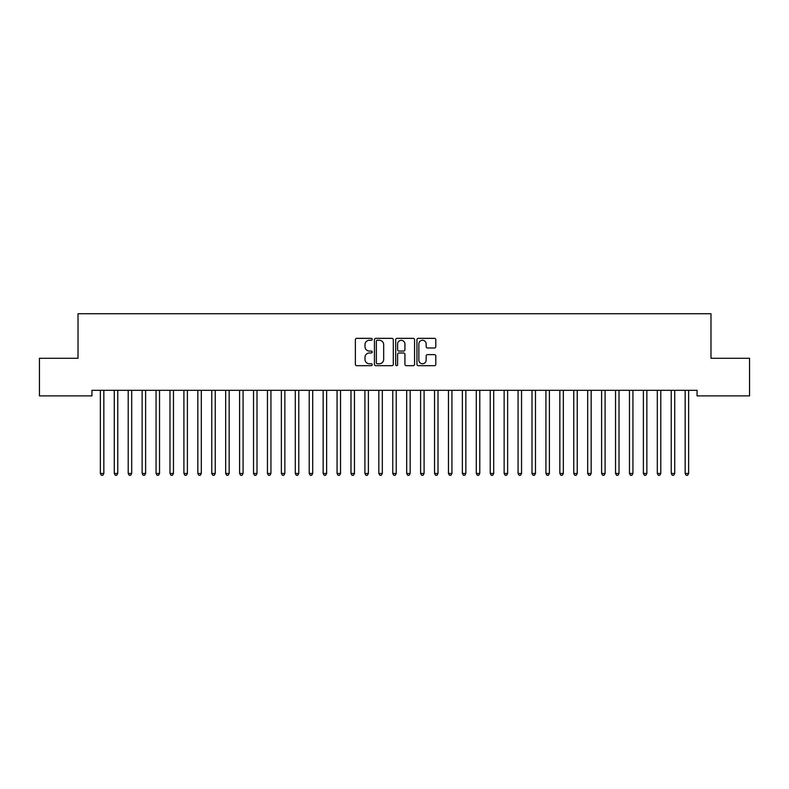 <?xml version="1.0" encoding="UTF-8"?>
<svg xmlns="http://www.w3.org/2000/svg" width="789" height="789" viewBox="0 0 789 789"><rect width="100%" height="100%" fill="white"/><g stroke="black" fill="none" stroke-linecap="round" stroke-linejoin="round"><path stroke-width="1.18" d="M372.221 339.309A0.957 0.957 0 0 0 371.264 338.353L356.746 338.353A1.371 1.371 0 0 0 355.375 339.724L355.375 364.321A1.371 1.371 0 0 0 356.746 365.682L371.264 365.682A0.957 0.957 0 0 0 372.221 364.725A0.957 0.957 0 0 0 371.264 363.768L369.39 363.768A4.369 4.369 0 0 1 365.011 359.399L365.011 357.348A4.369 4.369 0 0 1 369.39 352.979L371.264 352.979A0.957 0.957 0 0 0 372.221 352.022A0.957 0.957 0 0 0 371.264 351.066L369.39 351.066A4.369 4.369 0 0 1 365.011 346.687L365.011 344.635A4.369 4.369 0 0 1 369.39 340.266L371.264 340.266A0.957 0.957 0 0 0 372.221 339.309M434.443 347.988A1.371 1.371 0 0 0 435.804 346.618L435.804 339.724A1.371 1.371 0 0 0 434.443 338.353L418.318 338.353A1.371 1.371 0 0 0 416.947 339.724L416.947 364.321A1.371 1.371 0 0 0 418.318 365.682L434.443 365.682A1.371 1.371 0 0 0 435.804 364.321L435.804 355.987A1.371 1.371 0 0 0 434.443 354.616L427.539 354.616A1.371 1.371 0 0 0 426.168 355.987L426.168 360.119A3.659 3.659 0 0 1 422.519 363.768A3.659 3.659 0 0 1 418.86 360.119L418.86 343.925A3.659 3.659 0 0 1 422.519 340.266A3.659 3.659 0 0 1 426.168 343.925L426.168 346.618A1.371 1.371 0 0 0 427.539 347.988L434.443 347.988M697.062 390.308L91.938 390.308L91.938 395.881L39.45 395.881L39.45 358.285L78.022 358.285L78.022 313.726L710.978 313.726L710.978 358.285L749.55 358.285L749.55 395.881L697.062 395.881L697.062 390.308M393.307 339.724A1.371 1.371 0 0 0 391.936 338.353L375.811 338.353A1.371 1.371 0 0 0 374.44 339.724L374.44 364.321A1.371 1.371 0 0 0 375.811 365.682L391.936 365.682A1.371 1.371 0 0 0 393.307 364.321L393.307 339.724M397.064 338.353L413.189 338.353A1.371 1.371 0 0 1 414.56 339.724L414.56 364.321A1.371 1.371 0 0 1 413.189 365.682L406.286 365.682A1.371 1.371 0 0 1 404.925 364.321L404.925 354.34A1.371 1.371 0 0 0 403.554 352.979L398.978 352.979A1.371 1.371 0 0 0 397.607 354.34L397.607 364.725A0.957 0.957 0 0 1 396.65 365.682A0.957 0.957 0 0 1 395.693 364.725L395.693 339.724A1.371 1.371 0 0 1 397.064 338.353M377.31 340.266A0.957 0.957 0 0 0 376.353 341.223L376.353 362.812A0.957 0.957 0 0 0 377.31 363.768L379.292 363.768A4.369 4.369 0 0 0 383.671 359.399L383.671 344.635A4.369 4.369 0 0 0 379.292 340.266L377.31 340.266M404.925 343.994A3.659 3.659 0 0 0 401.266 340.335A3.659 3.659 0 0 0 397.607 343.994L397.607 349.695A1.371 1.371 0 0 0 398.978 351.066L403.554 351.066A1.371 1.371 0 0 0 404.925 349.695L404.925 343.994M100.262 390.516A1.391 1.391 -179.6 0 1 100.361 391.028A1.391 1.391 179.6 0 0 100.262 390.516L100.183 390.308M104.03 390.308L103.951 390.516A1.391 1.391 179.6 0 0 103.842 391.028L103.842 473.459L100.361 473.459L100.361 391.028M103.842 473.459L102.807 475.274L101.406 475.274L100.361 473.459M114.188 390.516A1.391 1.391 -179.6 0 1 114.287 391.028A1.391 1.391 179.6 0 0 114.188 390.516L114.109 390.308M128.114 390.516A1.391 1.391 -179.6 0 1 128.213 391.028A1.391 1.391 179.6 0 0 128.114 390.516L128.025 390.308M117.955 390.308L117.867 390.516A1.391 1.391 179.6 0 0 117.768 391.028L117.768 473.459L114.287 473.459L114.287 391.028M117.768 473.459L116.723 475.274L115.332 475.274L114.287 473.459M131.871 390.308L131.793 390.516A1.391 1.391 179.6 0 0 131.694 391.028L131.694 473.459L128.213 473.459L128.213 391.028M131.694 473.459L130.649 475.274L129.258 475.274L128.213 473.459M142.04 390.516A1.391 1.391 -179.6 0 1 142.138 391.028A1.391 1.391 179.6 0 0 142.04 390.516L141.951 390.308M155.956 390.516A1.391 1.391 -179.6 0 1 156.064 391.028A1.391 1.391 179.6 0 0 155.956 390.516L155.877 390.308M145.797 390.308L145.718 390.516A1.391 1.391 179.6 0 0 145.62 391.028L145.62 473.459L142.138 473.459L142.138 391.028M145.62 473.459L144.574 475.274L143.184 475.274L142.138 473.459M159.723 390.308L159.644 390.516A1.391 1.391 179.6 0 0 159.536 391.028L159.536 473.459L156.064 473.459L156.064 391.028M159.536 473.459L158.5 475.274L157.1 475.274L156.064 473.459M169.882 390.516A1.391 1.391 -179.6 0 1 169.98 391.028A1.391 1.391 179.6 0 0 169.882 390.516L169.803 390.308M173.649 390.308L173.56 390.516A1.391 1.391 179.6 0 0 173.462 391.028L173.462 473.459L169.98 473.459L169.98 391.028M173.462 473.459L172.416 475.274L171.026 475.274L169.98 473.459M183.807 390.516A1.391 1.391 -179.6 0 1 183.906 391.028A1.391 1.391 179.6 0 0 183.807 390.516L183.729 390.308M187.575 390.308L187.486 390.516A1.391 1.391 179.6 0 0 187.387 391.028L187.387 473.459L183.906 473.459L183.906 391.028M187.387 473.459L186.342 475.274L184.951 475.274L183.906 473.459M197.733 390.516A1.391 1.391 -179.6 0 1 197.832 391.028A1.391 1.391 179.6 0 0 197.733 390.516L197.644 390.308M201.491 390.308L201.412 390.516A1.391 1.391 179.6 0 0 201.313 391.028L201.313 473.459L197.832 473.459L197.832 391.028M201.313 473.459L200.268 475.274L198.877 475.274L197.832 473.459M211.649 390.516A1.391 1.391 -179.6 0 1 211.758 391.028A1.391 1.391 179.6 0 0 211.649 390.516L211.57 390.308M215.417 390.308L215.338 390.516A1.391 1.391 179.6 0 0 215.239 391.028L215.239 473.459L211.758 473.459L211.758 391.028M215.239 473.459L214.194 475.274L212.793 475.274L211.758 473.459M225.575 390.516A1.391 1.391 -179.6 0 1 225.674 391.028A1.391 1.391 179.6 0 0 225.575 390.516L225.496 390.308M229.343 390.308L229.264 390.516A1.391 1.391 179.6 0 0 229.155 391.028L229.155 473.459L225.674 473.459L225.674 391.028M229.155 473.459L228.11 475.274L226.719 475.274L225.674 473.459M239.501 390.516A1.391 1.391 -179.6 0 1 239.6 391.028A1.391 1.391 179.6 0 0 239.501 390.516L239.422 390.308M243.268 390.308L243.18 390.516A1.391 1.391 179.6 0 0 243.081 391.028L243.081 473.459L239.6 473.459L239.6 391.028M243.081 473.459L242.036 475.274L240.645 475.274L239.6 473.459M253.427 390.516A1.391 1.391 -179.6 0 1 253.525 391.028A1.391 1.391 179.6 0 0 253.427 390.516L253.338 390.308M257.184 390.308L257.106 390.516A1.391 1.391 179.6 0 0 257.007 391.028L257.007 473.459L253.525 473.459L253.525 391.028M257.007 473.459L255.961 475.274L254.571 475.274L253.525 473.459M267.343 390.516A1.391 1.391 -179.6 0 1 267.451 391.028A1.391 1.391 179.6 0 0 267.343 390.516L267.264 390.308M271.11 390.308L271.031 390.516A1.391 1.391 179.6 0 0 270.933 391.028L270.933 473.459L267.451 473.459L267.451 391.028M270.933 473.459L269.887 475.274L268.497 475.274L267.451 473.459M281.269 390.516A1.391 1.391 -179.6 0 1 281.367 391.028A1.391 1.391 179.6 0 0 281.269 390.516L281.19 390.308M285.036 390.308L284.957 390.516A1.391 1.391 179.6 0 0 284.849 391.028L284.849 473.459L281.367 473.459L281.367 391.028M284.849 473.459L283.803 475.274L282.413 475.274L281.367 473.459M295.194 390.516A1.391 1.391 -179.6 0 1 295.293 391.028A1.391 1.391 179.6 0 0 295.194 390.516L295.116 390.308M298.962 390.308L298.873 390.516A1.391 1.391 179.6 0 0 298.775 391.028L298.775 473.459L295.293 473.459L295.293 391.028M298.775 473.459L297.729 475.274L296.339 475.274L295.293 473.459M309.12 390.516A1.391 1.391 -179.6 0 1 309.219 391.028A1.391 1.391 179.6 0 0 309.12 390.516L309.032 390.308M312.878 390.308L312.799 390.516A1.391 1.391 179.6 0 0 312.7 391.028L312.7 473.459L309.219 473.459L309.219 391.028M312.7 473.459L311.655 475.274L310.264 475.274L309.219 473.459M323.036 390.516A1.391 1.391 -179.6 0 1 323.145 391.028A1.391 1.391 179.6 0 0 323.036 390.516L322.957 390.308M326.804 390.308L326.725 390.516A1.391 1.391 179.6 0 0 326.626 391.028L326.626 473.459L323.145 473.459L323.145 391.028M326.626 473.459L325.581 475.274L324.19 475.274L323.145 473.459M336.962 390.516A1.391 1.391 -179.6 0 1 337.061 391.028A1.391 1.391 179.6 0 0 336.962 390.516L336.883 390.308M340.73 390.308L340.651 390.516A1.391 1.391 179.6 0 0 340.542 391.028L340.542 473.459L337.061 473.459L337.061 391.028M340.542 473.459L339.507 475.274L338.106 475.274L337.061 473.459M350.888 390.516A1.391 1.391 -179.6 0 1 350.987 391.028A1.391 1.391 179.6 0 0 350.888 390.516L350.809 390.308M354.656 390.308L354.567 390.516A1.391 1.391 179.6 0 0 354.468 391.028L354.468 473.459L350.987 473.459L350.987 391.028M354.468 473.459L353.423 475.274L352.032 475.274L350.987 473.459M364.814 390.516A1.391 1.391 -179.6 0 1 364.912 391.028A1.391 1.391 179.6 0 0 364.814 390.516L364.725 390.308M368.571 390.308L368.493 390.516A1.391 1.391 179.6 0 0 368.394 391.028L368.394 473.459L364.912 473.459L364.912 391.028M368.394 473.459L367.349 475.274L365.958 475.274L364.912 473.459M378.74 390.516A1.391 1.391 -179.6 0 1 378.838 391.028A1.391 1.391 179.6 0 0 378.74 390.516L378.651 390.308M382.497 390.308L382.418 390.516A1.391 1.391 179.6 0 0 382.32 391.028L382.32 473.459L378.838 473.459L378.838 391.028M382.32 473.459L381.274 475.274L379.884 475.274L378.838 473.459M392.656 390.516A1.391 1.391 -179.6 0 1 392.764 391.028A1.391 1.391 179.6 0 0 392.656 390.516L392.577 390.308M396.423 390.308L396.344 390.516A1.391 1.391 179.6 0 0 396.236 391.028L396.236 473.459L392.764 473.459L392.764 391.028M396.236 473.459L395.2 475.274L393.8 475.274L392.764 473.459M406.582 390.516A1.391 1.391 -179.6 0 1 406.68 391.028A1.391 1.391 179.6 0 0 406.582 390.516L406.503 390.308M410.349 390.308L410.26 390.516A1.391 1.391 179.6 0 0 410.162 391.028L410.162 473.459L406.68 473.459L406.68 391.028M410.162 473.459L409.116 475.274L407.726 475.274L406.68 473.459M420.507 390.516A1.391 1.391 -179.6 0 1 420.606 391.028A1.391 1.391 179.6 0 0 420.507 390.516L420.429 390.308M434.433 390.516A1.391 1.391 -179.6 0 1 434.532 391.028A1.391 1.391 179.6 0 0 434.433 390.516L434.344 390.308M448.349 390.516A1.391 1.391 -179.6 0 1 448.458 391.028A1.391 1.391 179.6 0 0 448.349 390.516L448.27 390.308M462.275 390.516A1.391 1.391 -179.6 0 1 462.374 391.028A1.391 1.391 179.6 0 0 462.275 390.516L462.196 390.308M476.201 390.516A1.391 1.391 -179.6 0 1 476.3 391.028A1.391 1.391 179.6 0 0 476.201 390.516L476.122 390.308M490.127 390.516A1.391 1.391 -179.6 0 1 490.225 391.028A1.391 1.391 179.6 0 0 490.127 390.516L490.038 390.308M504.043 390.516A1.391 1.391 -179.6 0 1 504.151 391.028A1.391 1.391 179.6 0 0 504.043 390.516L503.964 390.308M424.275 390.308L424.186 390.516A1.391 1.391 179.6 0 0 424.087 391.028L424.087 473.459L420.606 473.459L420.606 391.028M424.087 473.459L423.042 475.274L421.651 475.274L420.606 473.459M438.191 390.308L438.112 390.516A1.391 1.391 179.6 0 0 438.013 391.028L438.013 473.459L434.532 473.459L434.532 391.028M438.013 473.459L436.968 475.274L435.577 475.274L434.532 473.459M452.117 390.308L452.038 390.516A1.391 1.391 179.6 0 0 451.939 391.028L451.939 473.459L448.458 473.459L448.458 391.028M451.939 473.459L450.894 475.274L449.493 475.274L448.458 473.459M466.043 390.308L465.964 390.516A1.391 1.391 179.6 0 0 465.855 391.028L465.855 473.459L462.374 473.459L462.374 391.028M465.855 473.459L464.81 475.274L463.419 475.274L462.374 473.459M479.968 390.308L479.88 390.516A1.391 1.391 179.6 0 0 479.781 391.028L479.781 473.459L476.3 473.459L476.3 391.028M479.781 473.459L478.736 475.274L477.345 475.274L476.3 473.459M493.884 390.308L493.806 390.516A1.391 1.391 179.6 0 0 493.707 391.028L493.707 473.459L490.225 473.459L490.225 391.028M493.707 473.459L492.661 475.274L491.271 475.274L490.225 473.459M507.81 390.308L507.731 390.516A1.391 1.391 179.6 0 0 507.633 391.028L507.633 473.459L504.151 473.459L504.151 391.028M507.633 473.459L506.587 475.274L505.197 475.274L504.151 473.459M517.969 390.516A1.391 1.391 -179.6 0 1 518.067 391.028A1.391 1.391 179.6 0 0 517.969 390.516L517.89 390.308M521.736 390.308L521.657 390.516A1.391 1.391 179.6 0 0 521.549 391.028L521.549 473.459L518.067 473.459L518.067 391.028M521.549 473.459L520.503 475.274L519.113 475.274L518.067 473.459M531.894 390.516A1.391 1.391 -179.6 0 1 531.993 391.028A1.391 1.391 179.6 0 0 531.894 390.516L531.816 390.308M535.662 390.308L535.573 390.516A1.391 1.391 179.6 0 0 535.475 391.028L535.475 473.459L531.993 473.459L531.993 391.028M535.475 473.459L534.429 475.274L533.039 475.274L531.993 473.459M545.82 390.516A1.391 1.391 -179.6 0 1 545.919 391.028A1.391 1.391 179.6 0 0 545.82 390.516L545.732 390.308M549.578 390.308L549.499 390.516A1.391 1.391 179.6 0 0 549.4 391.028L549.4 473.459L545.919 473.459L545.919 391.028M549.4 473.459L548.355 475.274L546.964 475.274L545.919 473.459M559.736 390.516A1.391 1.391 -179.6 0 1 559.845 391.028A1.391 1.391 179.6 0 0 559.736 390.516L559.657 390.308M563.504 390.308L563.425 390.516A1.391 1.391 179.6 0 0 563.326 391.028L563.326 473.459L559.845 473.459L559.845 391.028M563.326 473.459L562.281 475.274L560.89 475.274L559.845 473.459M573.662 390.516A1.391 1.391 -179.6 0 1 573.761 391.028A1.391 1.391 179.6 0 0 573.662 390.516L573.583 390.308M577.43 390.308L577.351 390.516A1.391 1.391 179.6 0 0 577.242 391.028L577.242 473.459L573.761 473.459L573.761 391.028M577.242 473.459L576.207 475.274L574.806 475.274L573.761 473.459M587.588 390.516A1.391 1.391 -179.6 0 1 587.687 391.028A1.391 1.391 179.6 0 0 587.588 390.516L587.509 390.308M591.356 390.308L591.267 390.516A1.391 1.391 179.6 0 0 591.168 391.028L591.168 473.459L587.687 473.459L587.687 391.028M591.168 473.459L590.123 475.274L588.732 475.274L587.687 473.459M601.514 390.516A1.391 1.391 -179.6 0 1 601.612 391.028A1.391 1.391 179.6 0 0 601.514 390.516L601.425 390.308M605.271 390.308L605.193 390.516A1.391 1.391 179.6 0 0 605.094 391.028L605.094 473.459L601.612 473.459L601.612 391.028M605.094 473.459L604.049 475.274L602.658 475.274L601.612 473.459M615.44 390.516A1.391 1.391 -179.6 0 1 615.538 391.028A1.391 1.391 179.6 0 0 615.44 390.516L615.351 390.308M619.197 390.308L619.118 390.516A1.391 1.391 179.6 0 0 619.02 391.028L619.02 473.459L615.538 473.459L615.538 391.028M619.02 473.459L617.974 475.274L616.584 475.274L615.538 473.459M629.356 390.516A1.391 1.391 -179.6 0 1 629.464 391.028A1.391 1.391 179.6 0 0 629.356 390.516L629.277 390.308M633.123 390.308L633.044 390.516A1.391 1.391 179.6 0 0 632.936 391.028L632.936 473.459L629.464 473.459L629.464 391.028M632.936 473.459L631.9 475.274L630.5 475.274L629.464 473.459M643.282 390.516A1.391 1.391 -179.6 0 1 643.38 391.028A1.391 1.391 179.6 0 0 643.282 390.516L643.203 390.308M647.049 390.308L646.96 390.516A1.391 1.391 179.6 0 0 646.862 391.028L646.862 473.459L643.38 473.459L643.38 391.028M646.862 473.459L645.816 475.274L644.426 475.274L643.38 473.459M657.207 390.516A1.391 1.391 -179.6 0 1 657.306 391.028A1.391 1.391 179.6 0 0 657.207 390.516L657.129 390.308M660.975 390.308L660.886 390.516A1.391 1.391 179.6 0 0 660.788 391.028L660.788 473.459L657.306 473.459L657.306 391.028M660.788 473.459L659.742 475.274L658.351 475.274L657.306 473.459M671.133 390.516A1.391 1.391 -179.6 0 1 671.232 391.028A1.391 1.391 179.6 0 0 671.133 390.516L671.044 390.308M674.891 390.308L674.812 390.516A1.391 1.391 179.6 0 0 674.713 391.028L674.713 473.459L671.232 473.459L671.232 391.028M674.713 473.459L673.668 475.274L672.277 475.274L671.232 473.459M685.049 390.516A1.391 1.391 -179.6 0 1 685.158 391.028A1.391 1.391 179.6 0 0 685.049 390.516L684.97 390.308M688.817 390.308L688.738 390.516A1.391 1.391 179.6 0 0 688.639 391.028L688.639 473.459L685.158 473.459L685.158 391.028M688.639 473.459L687.594 475.274L686.193 475.274L685.158 473.459"/></g></svg>
